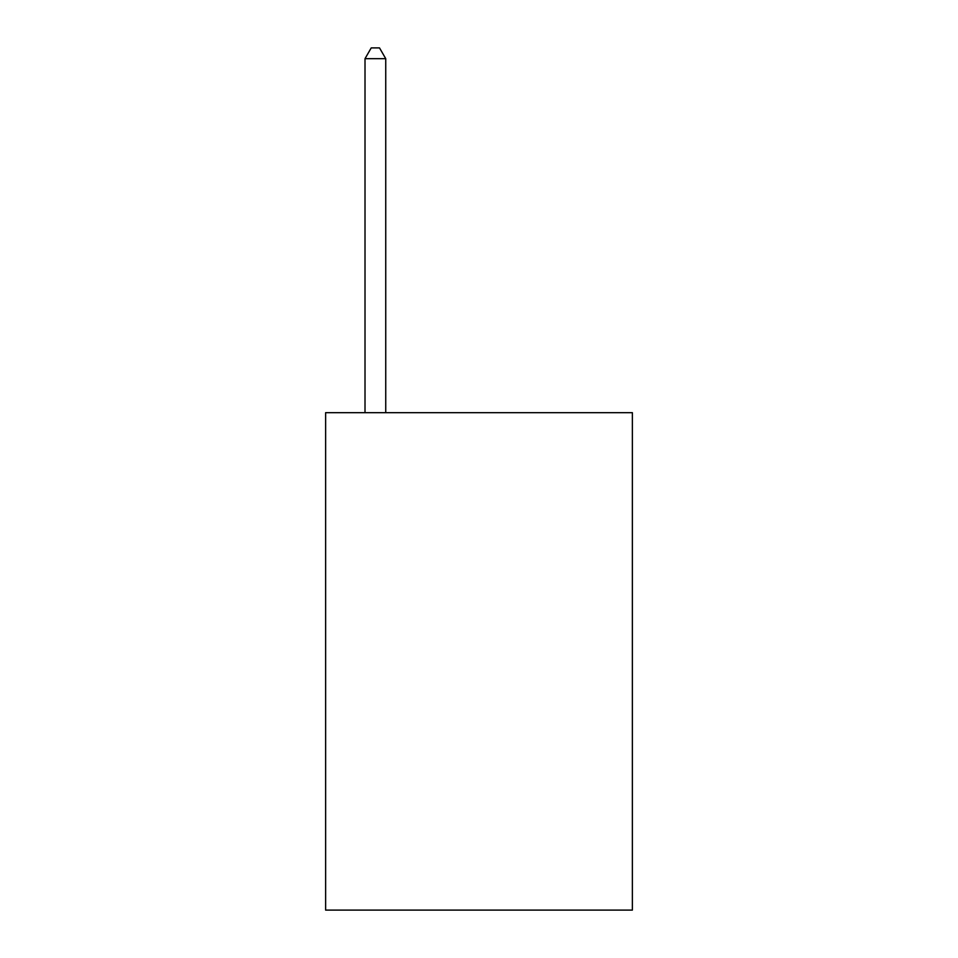 <?xml version="1.0" encoding="UTF-8"?>
<svg xmlns="http://www.w3.org/2000/svg" width="958" height="958" viewBox="0 0 958 958"><rect width="100%" height="100%" fill="white"/><g stroke="black" fill="none" stroke-linecap="round" stroke-linejoin="round"><path stroke-width="1.44" d="M632.376 412.682L632.376 910.1L325.624 910.1L325.624 412.682L632.376 412.682M385.739 412.682L385.739 58.678L365.01 58.678L365.01 412.682M365.01 58.678L371.225 47.9L379.512 47.9L385.739 58.678"/></g></svg>
